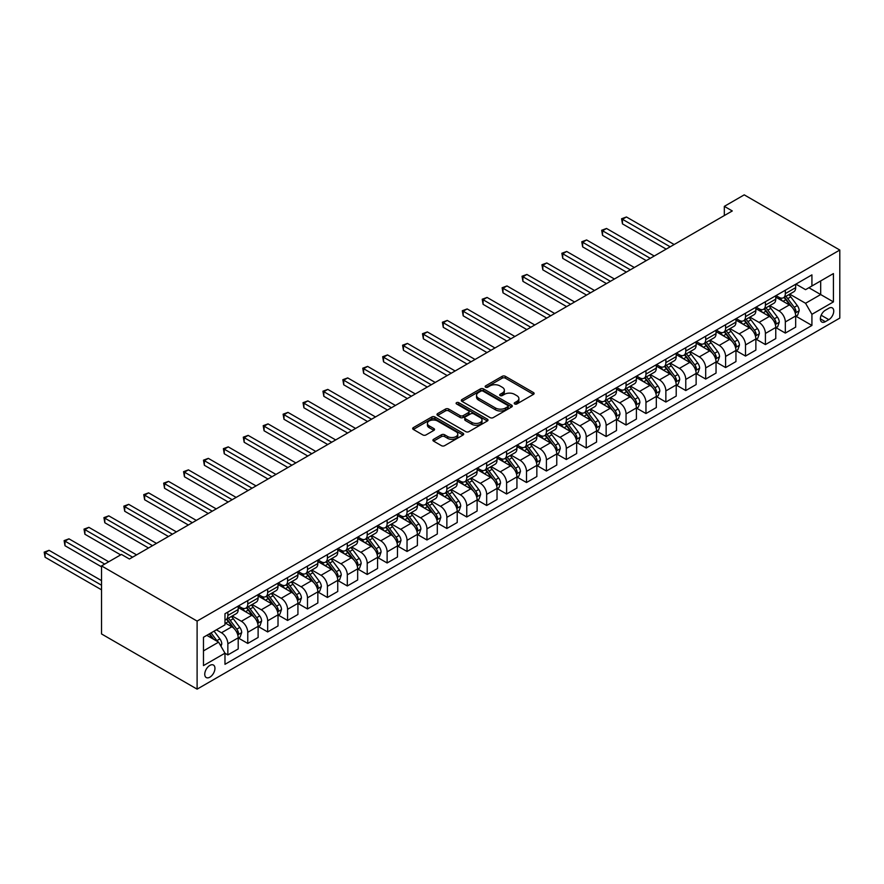 <?xml version="1.0" encoding="UTF-8"?>
<svg xmlns="http://www.w3.org/2000/svg" width="884" height="884" viewBox="0 0 884 884"><rect width="100%" height="100%" fill="white"/><g stroke="black" fill="none" stroke-linecap="round" stroke-linejoin="round"><path stroke-width="1.33" d="M514.676 403.955A1.547 0.895 0 0 0 516.864 403.955L533.472 394.363A2.21 1.282 0 0 0 534.124 393.457A2.21 1.282 0 0 0 533.472 392.562L505.339 376.308A2.21 1.282 0 0 0 502.211 376.308L485.592 385.899A1.547 0.895 0 0 0 485.139 386.529A1.547 0.895 0 0 0 485.592 387.17A1.547 0.895 0 0 0 487.78 387.17L489.935 385.921A7.072 4.088 0 0 1 499.946 385.921L502.289 387.28A7.072 4.088 0 0 1 504.355 390.164A7.072 4.088 0 0 1 502.289 393.06L500.134 394.297A1.547 0.895 0 0 0 499.681 394.927A1.547 0.895 0 0 0 500.134 395.557A1.547 0.895 0 0 0 502.322 395.557L504.477 394.319A7.072 4.088 0 0 1 514.477 394.319L516.831 395.678A7.072 4.088 0 0 1 518.897 398.562A7.072 4.088 0 0 1 516.831 401.447L514.676 402.695A1.547 0.895 0 0 0 514.223 403.325A1.547 0.895 0 0 0 514.676 403.955L514.676 402.695M209.851 677.188A7.205 4.166 120 0 0 214.558 670.834A7.205 4.166 120 0 0 213.453 665.055A7.205 4.166 120 0 0 209.851 665.42A7.205 4.166 120 0 0 205.143 671.763A7.205 4.166 120 0 0 206.248 677.542A7.205 4.166 120 0 0 209.851 677.188M433.569 439.315A2.21 1.282 0 0 0 432.928 440.221A2.21 1.282 0 0 0 433.569 441.116L441.47 445.68A2.21 1.282 0 0 0 444.597 445.68L463.039 435.027A2.21 1.282 0 0 0 463.691 434.121A2.21 1.282 0 0 0 463.039 433.226L434.906 416.972A2.21 1.282 0 0 0 431.779 416.972L413.325 427.624A2.21 1.282 0 0 0 412.684 428.53A2.21 1.282 0 0 0 413.325 429.436L422.861 434.939A2.21 1.282 0 0 0 425.989 434.939L433.889 430.375A2.21 1.282 0 0 0 434.53 429.48A2.21 1.282 0 0 0 433.889 428.574L429.16 425.845A5.912 3.414 0 0 1 427.425 423.425A5.912 3.414 0 0 1 431.072 420.276A5.912 3.414 0 0 1 437.525 421.016L456.045 431.712A5.912 3.414 0 0 1 457.779 434.121A5.912 3.414 0 0 1 454.133 437.282A5.912 3.414 0 0 1 447.68 436.541L444.597 434.762A2.21 1.282 0 0 0 441.47 434.762L433.569 439.315L433.569 441.116M839.8 250.039L744.229 194.856L724.327 206.359L732.284 210.956L129.418 559.019L121.451 554.423L101.538 565.915L197.11 621.087L839.8 250.039L839.8 318.085L197.11 689.144L197.11 621.087M490.09 417.613A2.21 1.282 0 0 0 493.217 417.613L511.67 406.96A2.21 1.282 0 0 0 512.311 406.054A2.21 1.282 0 0 0 511.67 405.148L483.526 388.905A2.21 1.282 0 0 0 480.399 388.905L461.945 399.557A2.21 1.282 0 0 0 461.304 400.452A2.21 1.282 0 0 0 461.945 401.358L490.09 417.613M457.172 404.286A1.547 0.895 0 0 1 458.741 404.507L458.741 402.673L487.36 419.182A2.21 1.282 0 0 1 488.001 420.088A2.21 1.282 0 0 1 487.36 420.994L468.907 431.646A2.21 1.282 0 0 1 465.78 431.646L437.635 415.392L437.635 413.59A2.21 1.282 0 0 0 436.994 414.497A2.21 1.282 0 0 0 437.635 415.392M437.635 413.59L445.536 409.038A2.21 1.282 0 0 1 448.663 409.038L460.078 415.624A2.21 1.282 0 0 0 463.205 415.624L468.443 412.596A2.21 1.282 0 0 0 469.084 411.69A2.21 1.282 0 0 0 468.443 410.795L456.553 403.933A1.547 0.895 0 0 1 456.1 403.303A1.547 0.895 0 0 1 457.061 402.474A1.547 0.895 0 0 1 458.741 402.673M828.805 308.251L825.302 310.273A6.984 4.033 120 0 0 820.739 316.428A6.984 4.033 120 0 0 821.811 322.019A6.984 4.033 120 0 0 825.302 321.677L828.805 319.654A6.984 4.033 120 0 0 833.369 313.5A6.984 4.033 120 0 0 832.297 307.897A6.984 4.033 120 0 0 828.805 308.251M795.92 284.107L805.556 289.665L811.921 285.996L811.921 274.869L224.978 613.728L224.978 624.855L203.475 637.276L203.475 665.597L224.978 653.188L224.978 664.315L811.921 325.445L811.921 314.317L805.556 303.278L789.721 294.14M811.921 285.996L833.424 273.576L833.424 301.897L811.921 314.317M101.538 565.915L101.538 633.961L197.11 689.144M724.327 206.359L724.327 215.552M808.904 287.742L820.683 294.549L820.683 280.935L833.424 273.576M805.556 303.278L820.683 294.549L833.424 301.897M203.475 650.889L218.613 642.149L206.823 635.342M224.978 653.276L227.851 654.934L227.851 643.806A9.006 5.205 -120 0 0 221.475 632.767L216.381 629.828M227.851 654.934L238.205 648.955L238.205 637.828A9.006 5.205 -120 0 0 231.829 626.789L224.978 622.833M238.437 638.06L247.763 643.441L247.763 632.314A9.006 5.205 -120 0 0 241.387 621.275L232.238 615.993M247.763 643.441L258.117 637.463L258.117 626.336A9.006 5.205 -120 0 0 251.741 615.297L238.205 607.485M258.349 626.557L267.664 631.938L267.664 620.811A9.006 5.205 -120 0 0 261.299 609.783L252.15 604.501M267.664 631.938L278.018 625.96L278.018 614.833A9.006 5.205 -120 0 0 271.653 603.805L258.117 595.982M278.261 615.065L287.576 620.446L287.576 609.319A9.006 5.205 -120 0 0 281.211 598.28L272.062 592.998M287.576 620.446L297.93 614.468L297.93 603.341A9.006 5.205 -120 0 0 291.565 592.302L278.018 584.49M298.173 603.573L307.488 608.954L307.488 597.827A9.006 5.205 -120 0 0 301.113 586.788L291.974 581.506M307.488 608.954L317.842 602.976L317.842 591.849A9.006 5.205 -120 0 0 311.466 580.81L297.93 572.998M318.085 592.081L327.4 597.462L327.4 586.335A9.006 5.205 -120 0 0 321.025 575.296L311.875 570.014M327.4 597.462L337.754 591.484L337.754 580.357A9.006 5.205 -120 0 0 331.378 569.318L317.842 561.506M337.986 580.578L347.313 585.959L347.313 574.832A9.006 5.205 -120 0 0 340.937 563.804L331.787 558.522M347.313 585.959L357.666 579.981L357.666 568.854A9.006 5.205 -120 0 0 351.291 557.826L337.754 550.003M357.898 569.086L367.214 574.467L367.214 563.34A9.006 5.205 -120 0 0 360.849 552.301L351.699 547.019M367.214 574.467L377.567 568.489L377.567 557.362A9.006 5.205 -120 0 0 371.203 546.323L357.666 538.511M377.811 557.594L387.126 562.975L387.126 551.848A9.006 5.205 -120 0 0 380.761 540.809L371.611 535.527M387.126 562.975L397.48 556.997L397.48 545.87A9.006 5.205 -120 0 0 391.115 534.831L377.567 527.019M397.723 546.102L407.038 551.472L407.038 540.345A9.006 5.205 -120 0 0 400.662 529.317L391.524 524.035M407.038 551.472L417.392 545.505L417.392 534.378A9.006 5.205 -120 0 0 411.016 523.339L397.48 515.527M417.635 534.599L426.95 539.98L426.95 528.853A9.006 5.205 -120 0 0 420.574 517.825L411.425 512.543M426.95 539.98L437.304 534.002L437.304 522.875A9.006 5.205 -120 0 0 430.928 511.847L417.392 504.024M437.536 523.107L446.862 528.488L446.862 517.361A9.006 5.205 -120 0 0 440.486 506.322L431.337 501.04M446.862 528.488L457.216 522.51L457.216 511.383A9.006 5.205 -120 0 0 450.84 500.344L437.304 492.532M457.448 511.615L466.763 516.996L466.763 505.869A9.006 5.205 -120 0 0 460.398 494.83L451.249 489.548M466.763 516.996L477.117 511.018L477.117 499.891A9.006 5.205 -120 0 0 470.752 488.852L457.216 481.04M477.36 500.123L486.675 505.493L486.675 494.366A9.006 5.205 -120 0 0 480.31 483.338L471.161 478.056M486.675 505.493L497.029 499.515L497.029 488.399A9.006 5.205 -120 0 0 490.664 477.36L477.117 469.537M497.272 488.62L506.587 494.001L506.587 482.874A9.006 5.205 -120 0 0 500.211 471.846L491.073 466.564M506.587 494.001L516.941 488.023L516.941 476.896A9.006 5.205 -120 0 0 510.565 465.868L497.029 458.045M517.184 477.128L526.499 482.509L526.499 471.382A9.006 5.205 -120 0 0 520.124 460.343L510.974 455.061M526.499 482.509L536.853 476.531L536.853 465.404A9.006 5.205 -120 0 0 530.477 454.365L516.941 446.553M537.085 465.636L546.411 471.017L546.411 459.89A9.006 5.205 -120 0 0 540.036 448.851L530.886 443.569M546.411 471.017L556.765 465.039L556.765 453.912A9.006 5.205 -120 0 0 550.389 442.873L536.853 435.061M556.997 454.144L566.312 459.514L566.312 448.387A9.006 5.205 -120 0 0 559.948 437.359L550.798 432.077M566.312 459.514L576.666 453.536L576.666 442.409A9.006 5.205 -120 0 0 570.302 431.381L556.765 423.558M576.909 442.641L586.225 448.022L586.225 436.895A9.006 5.205 -120 0 0 579.86 425.856L570.71 420.585M586.225 448.022L596.578 442.044L596.578 430.917A9.006 5.205 -120 0 0 590.214 419.889L576.666 412.066M596.822 431.149L606.137 436.53L606.137 425.403A9.006 5.205 -120 0 0 599.761 414.364L590.622 409.082M606.137 436.53L616.491 430.552L616.491 419.425A9.006 5.205 -120 0 0 610.115 408.386L596.578 400.574M616.734 419.657L626.049 425.038L626.049 413.911A9.006 5.205 -120 0 0 619.673 402.872L610.524 397.59M626.049 425.038L636.403 419.06L636.403 407.933A9.006 5.205 -120 0 0 630.027 396.894L616.491 389.082M636.635 408.165L645.961 413.535L645.961 402.408A9.006 5.205 -120 0 0 639.585 391.38L630.436 386.098M645.961 413.535L656.315 407.557L656.315 396.43A9.006 5.205 -120 0 0 649.939 385.402L636.403 377.578M656.547 396.662L665.862 402.043L665.862 390.916A9.006 5.205 -120 0 0 659.497 379.877L650.348 374.595M665.862 402.043L676.216 396.065L676.216 384.938A9.006 5.205 -120 0 0 669.851 373.91L656.315 366.087M676.459 385.17L685.774 390.551L685.774 379.424A9.006 5.205 -120 0 0 679.409 368.385L670.26 363.103M685.774 390.551L696.128 384.573L696.128 373.446A9.006 5.205 -120 0 0 689.763 362.407L676.216 354.594M696.371 373.678L705.686 379.059L705.686 367.932A9.006 5.205 -120 0 0 699.31 356.893L690.172 351.611M705.686 379.059L716.04 373.081L716.04 361.954A9.006 5.205 -120 0 0 709.664 350.915L696.128 343.103M716.283 362.175L725.598 367.556L725.598 356.429A9.006 5.205 -120 0 0 719.222 345.401L710.073 340.119M725.598 367.556L735.952 361.578L735.952 350.451A9.006 5.205 -120 0 0 729.576 339.423L716.04 331.599M736.184 350.683L745.51 356.064L745.51 344.937A9.006 5.205 -120 0 0 739.135 333.898L729.985 328.616M745.51 356.064L755.864 350.086L755.864 338.959A9.006 5.205 -120 0 0 749.488 327.92L735.952 320.107M756.096 339.191L765.411 344.572L765.411 333.445A9.006 5.205 -120 0 0 759.047 322.406L749.897 317.124M765.411 344.572L775.765 338.594L775.765 327.467A9.006 5.205 -120 0 0 769.4 316.428L755.864 308.615M776.008 327.699L785.324 333.08L785.324 321.953A9.006 5.205 -120 0 0 778.959 310.914L769.809 305.632M785.324 333.08L795.677 327.102L795.677 315.975A9.006 5.205 -120 0 0 789.313 304.936L775.765 297.123M776.008 295.599L778.959 297.3A9.006 5.205 -120 0 0 783.456 297.753A9.006 5.205 -120 0 0 785.324 293.621L785.324 290.217M756.096 307.091L759.047 308.792A9.006 5.205 -120 0 0 763.555 309.245A9.006 5.205 -120 0 0 765.411 305.124L765.411 301.72M736.184 318.594L739.135 320.295A9.006 5.205 -120 0 0 743.643 320.737A9.006 5.205 -120 0 0 745.51 316.616L745.51 313.212M716.283 330.086L719.222 331.787A9.006 5.205 -120 0 0 723.731 332.229A9.006 5.205 -120 0 0 725.598 328.108L725.598 324.704M696.371 341.578L699.31 343.279A9.006 5.205 -120 0 0 703.819 343.732A9.006 5.205 -120 0 0 705.686 339.6L705.686 336.196M676.459 353.081L679.409 354.771A9.006 5.205 -120 0 0 683.907 355.224A9.006 5.205 -120 0 0 685.774 351.103L685.774 347.699M656.547 364.573L659.497 366.274A9.006 5.205 -120 0 0 664.006 366.716A9.006 5.205 -120 0 0 665.862 362.595L665.862 359.191M636.635 376.065L639.585 377.766A9.006 5.205 -120 0 0 644.093 378.208A9.006 5.205 -120 0 0 645.961 374.087L645.961 370.683M616.734 387.557L619.673 389.258A9.006 5.205 -120 0 0 624.181 389.711A9.006 5.205 -120 0 0 626.049 385.579L626.049 382.175M596.822 399.06L599.761 400.761A9.006 5.205 -120 0 0 604.269 401.203A9.006 5.205 -120 0 0 606.137 397.082L606.137 393.678M576.909 410.552L579.86 412.253A9.006 5.205 -120 0 0 584.357 412.695A9.006 5.205 -120 0 0 586.225 408.574L586.225 405.17M556.997 422.044L559.948 423.745A9.006 5.205 -120 0 0 564.456 424.187A9.006 5.205 -120 0 0 566.312 420.066L566.312 416.662M537.085 433.536L540.036 435.237A9.006 5.205 -120 0 0 544.544 435.69A9.006 5.205 -120 0 0 546.411 431.558L546.411 428.154M517.184 445.039L520.124 446.74A9.006 5.205 -120 0 0 524.632 447.182A9.006 5.205 -120 0 0 526.499 443.061L526.499 439.657M497.272 456.531L500.211 458.232A9.006 5.205 -120 0 0 504.72 458.674A9.006 5.205 -120 0 0 506.587 454.553L506.587 451.149M477.36 468.023L480.31 469.724A9.006 5.205 -120 0 0 484.808 470.166A9.006 5.205 -120 0 0 486.675 466.045L486.675 462.641M457.448 479.515L460.398 481.216A9.006 5.205 -120 0 0 464.907 481.669A9.006 5.205 -120 0 0 466.763 477.537L466.763 474.144M437.536 491.018L440.486 492.719A9.006 5.205 -120 0 0 444.995 493.161A9.006 5.205 -120 0 0 446.862 489.04L446.862 485.636M417.635 502.51L420.574 504.212A9.006 5.205 -120 0 0 425.082 504.653A9.006 5.205 -120 0 0 426.95 500.532L426.95 497.128M397.723 514.002L400.662 515.703A9.006 5.205 -120 0 0 405.17 516.157A9.006 5.205 -120 0 0 407.038 512.024L407.038 508.62M377.811 525.494L380.761 527.196A9.006 5.205 -120 0 0 385.258 527.649A9.006 5.205 -120 0 0 387.126 523.527L387.126 520.124M357.898 536.997L360.849 538.699A9.006 5.205 -120 0 0 365.357 539.141A9.006 5.205 -120 0 0 367.214 535.019L367.214 531.615M337.986 548.489L340.937 550.191A9.006 5.205 -120 0 0 345.445 550.633A9.006 5.205 -120 0 0 347.313 546.511L347.313 543.107M318.085 559.981L321.025 561.683A9.006 5.205 -120 0 0 325.533 562.136A9.006 5.205 -120 0 0 327.4 558.003L327.4 554.599M298.173 571.473L301.113 573.175A9.006 5.205 -120 0 0 305.621 573.628A9.006 5.205 -120 0 0 307.488 569.506L307.488 566.103M278.261 582.976L281.211 584.678A9.006 5.205 -120 0 0 285.709 585.12A9.006 5.205 -120 0 0 287.576 580.998L287.576 577.595M258.349 594.468L261.299 596.17A9.006 5.205 -120 0 0 265.808 596.612A9.006 5.205 -120 0 0 267.664 592.49L267.664 589.087M238.437 605.96L241.387 607.662A9.006 5.205 -120 0 0 245.896 608.115A9.006 5.205 -120 0 0 247.763 603.982L247.763 600.579M795.92 316.196L811.921 325.445M783.456 297.753L793.81 291.775A9.006 5.205 -120 0 0 795.677 287.643L795.677 284.239M763.555 309.245L773.909 303.267A9.006 5.205 -120 0 0 775.765 299.146L775.765 295.742M743.643 320.737L753.997 314.759A9.006 5.205 -120 0 0 755.864 310.638L755.864 307.234M723.731 332.229L734.085 326.251A9.006 5.205 -120 0 0 735.952 322.13L735.952 318.726M703.819 343.732L714.173 337.754A9.006 5.205 -120 0 0 716.04 333.622L716.04 330.218M683.907 355.224L694.26 349.246A9.006 5.205 -120 0 0 696.128 345.125L696.128 341.721M664.006 366.716L674.359 360.738A9.006 5.205 -120 0 0 676.216 356.617L676.216 353.213M644.093 378.208L654.447 372.23A9.006 5.205 -120 0 0 656.315 368.109L656.315 364.705M624.181 389.711L634.535 383.733A9.006 5.205 -120 0 0 636.403 379.601L636.403 376.208M604.269 401.203L614.623 395.225A9.006 5.205 -120 0 0 616.491 391.104L616.491 387.7M584.357 412.695L594.711 406.717A9.006 5.205 -120 0 0 596.578 402.596L596.578 399.192M564.456 424.187L574.81 418.22A9.006 5.205 -120 0 0 576.666 414.088L576.666 410.684M544.544 435.69L554.898 429.712A9.006 5.205 -120 0 0 556.765 425.58L556.765 422.187M524.632 447.182L534.986 441.204A9.006 5.205 -120 0 0 536.853 437.083L536.853 433.679M504.72 458.674L515.074 452.696A9.006 5.205 -120 0 0 516.941 448.575L516.941 445.171M484.808 470.166L495.162 464.199A9.006 5.205 -120 0 0 497.029 460.067L497.029 456.663M464.907 481.669L475.261 475.691A9.006 5.205 -120 0 0 477.117 471.57L477.117 468.166M444.995 493.161L455.348 487.183A9.006 5.205 -120 0 0 457.216 483.062L457.216 479.658M425.082 504.653L435.436 498.675A9.006 5.205 -120 0 0 437.304 494.554L437.304 491.15M405.17 516.157L415.524 510.178A9.006 5.205 -120 0 0 417.392 506.046L417.392 502.642M385.258 527.649L395.612 521.671A9.006 5.205 -120 0 0 397.48 517.549L397.48 514.145M365.357 539.141L375.7 533.163A9.006 5.205 -120 0 0 377.567 529.041L377.567 525.637M345.445 550.633L355.799 544.654A9.006 5.205 -120 0 0 357.666 540.533L357.666 537.129M325.533 562.136L335.887 556.158A9.006 5.205 -120 0 0 337.754 552.025L337.754 548.621M305.621 573.628L315.975 567.65A9.006 5.205 -120 0 0 317.842 563.528L317.842 560.125M285.709 585.12L296.063 579.142A9.006 5.205 -120 0 0 297.93 575.02L297.93 571.616M265.808 596.612L276.151 590.634A9.006 5.205 -120 0 0 278.018 586.512L278.018 583.109M245.896 608.115L256.25 602.137A9.006 5.205 -120 0 0 258.117 598.004L258.117 594.601M224.978 619.971A9.006 5.205 -120 0 0 225.984 619.607L236.337 613.629A9.006 5.205 -120 0 0 238.205 609.507L238.205 606.104M225.984 619.607A9.006 5.205 -120 0 0 227.851 615.485L227.851 612.082M218.613 642.149L224.978 653.188M515.295 404.176L516.831 403.292A7.072 4.088 0 0 0 518.897 400.397L518.897 398.562M504.355 390.164L504.355 392.01A7.072 4.088 0 0 1 502.289 394.894L500.753 395.778M533.45 394.386L505.339 378.153A2.21 1.282 0 0 0 502.211 378.153L486.211 387.38M511.637 406.971L483.526 390.739A2.21 1.282 0 0 0 480.399 390.739L461.978 401.38M507.759 406.684A1.547 0.895 0 0 0 508.212 406.054A1.547 0.895 0 0 0 507.759 405.424L483.051 391.159A1.547 0.895 0 0 0 480.863 391.159L478.598 392.474A7.072 4.088 0 0 0 476.531 395.358A7.072 4.088 0 0 0 478.598 398.242L495.482 407.999A7.072 4.088 0 0 0 505.493 407.999L507.759 406.684L507.759 408.53A1.547 0.895 0 0 0 508.212 407.889L508.212 406.054M476.531 395.358L476.531 397.192A7.072 4.088 0 0 0 478.598 400.087L478.598 398.242M507.759 408.53L505.493 409.833A7.072 4.088 0 0 1 495.482 409.833L478.598 400.087M437.668 415.414L445.536 410.872L445.536 409.038M469.084 411.69L469.084 413.535A2.21 1.282 0 0 1 468.443 414.441L463.205 417.458A2.21 1.282 0 0 1 460.078 417.458L448.663 410.872A2.21 1.282 0 0 0 445.536 410.872M458.741 404.507L487.327 421.005M471.912 422.464A5.912 3.414 0 0 0 478.366 423.204A5.912 3.414 0 0 0 482.012 420.044A5.912 3.414 0 0 0 480.277 417.635L473.758 413.867A2.21 1.282 0 0 0 470.631 413.867L465.393 416.883A2.21 1.282 0 0 0 464.741 417.789A2.21 1.282 0 0 0 465.393 418.696L471.912 422.464L471.912 424.298A5.912 3.414 0 0 0 478.366 425.038A5.912 3.414 0 0 0 482.012 421.889L482.012 420.044M464.741 417.789L464.741 419.624A2.21 1.282 0 0 0 465.393 420.53L465.393 418.696M471.912 424.298L465.393 420.53M457.779 434.121L457.779 435.967A5.912 3.414 0 0 1 454.133 439.116A5.912 3.414 0 0 1 447.68 438.376L444.597 436.597A2.21 1.282 0 0 0 441.47 436.597L433.602 441.138M427.425 423.425L427.425 425.27A5.912 3.414 0 0 0 429.16 427.679L429.16 425.845M433.889 428.574L433.889 430.375L429.16 427.679M463.017 435.05L434.906 418.817A2.21 1.282 0 0 0 431.779 418.817L413.358 429.447M795.677 316.339L797.589 315.234L799.18 310.638A5.967 3.448 -120 0 0 797.28 305.555L790.771 296.869A17.227 9.945 -120 0 0 788.893 294.615M782.417 300.958A17.227 9.945 -120 0 0 778.892 297.267M795.136 312.682L795.965 310.892A5.967 3.448 -120 0 0 794.252 307.3L787.743 298.615A17.227 9.945 -120 0 0 785.865 296.361M784.263 297.289A14.299 8.254 60 0 1 786.605 299.952L792.119 307.312M674.149 244.514L626.447 216.978L622.469 219.276L622.469 223.873L666.182 249.111M783.953 297.466A17.227 9.945 60 0 1 785.832 299.72L790.163 305.488M622.469 223.873L621.585 218.768L670.171 246.813M621.585 218.768L626.447 216.978M775.765 327.831L777.677 326.726L779.268 322.13A5.967 3.448 -120 0 0 777.367 317.047L770.859 308.361A17.227 9.945 -120 0 0 768.981 306.107M762.505 312.45A17.227 9.945 -120 0 0 758.98 308.759M775.224 324.174L776.053 322.384A5.967 3.448 -120 0 0 774.34 318.793L767.831 310.107A17.227 9.945 -120 0 0 765.953 307.853M764.351 308.781A14.299 8.254 60 0 1 766.693 311.455L772.207 318.804M654.237 256.017L606.534 228.47L602.556 230.768L602.556 235.365L646.27 260.614M764.041 308.958A17.227 9.945 60 0 1 765.92 311.212L770.251 316.991M602.556 235.365L601.673 230.26L650.259 258.316M601.673 230.26L606.534 228.47M755.864 339.323L757.776 338.229L759.367 333.622A5.967 3.448 -120 0 0 757.455 328.539L750.947 319.853A17.227 9.945 -120 0 0 749.068 317.599M742.593 323.942A17.227 9.945 -120 0 0 739.068 320.251M755.312 335.677L756.14 333.876A5.967 3.448 -120 0 0 754.428 330.296L747.919 321.599A17.227 9.945 -120 0 0 746.041 319.356M744.439 320.273A14.299 8.254 60 0 1 746.792 322.947L752.295 330.296M634.325 267.509L586.622 239.962L582.644 242.26L582.644 246.868L626.369 272.106M744.129 320.45A17.227 9.945 60 0 1 746.008 322.704L750.339 328.483M582.644 246.868L581.771 241.763L630.347 269.808M581.771 241.763L586.622 239.962M735.952 350.826L737.864 349.721L739.455 345.125A5.967 3.448 -120 0 0 737.543 340.042L731.046 331.345A17.227 9.945 -120 0 0 729.156 329.102M722.692 335.445A17.227 9.945 -120 0 0 719.156 331.754M735.411 347.169L736.228 345.379A5.967 3.448 -120 0 0 734.527 341.788L728.018 333.102A17.227 9.945 -120 0 0 726.129 330.848M724.526 331.776A14.299 8.254 60 0 1 726.88 334.439L732.383 341.788M614.424 279.001L566.71 251.465L562.732 253.763L562.732 258.36L606.457 283.598M724.217 331.953A17.227 9.945 60 0 1 726.107 334.196L730.427 339.975M562.732 258.36L561.859 253.255L610.435 281.3M561.859 253.255L566.71 251.465M716.04 362.318L717.952 361.213L719.543 356.617A5.967 3.448 -120 0 0 717.642 351.534L711.134 342.848A17.227 9.945 -120 0 0 709.255 340.594M702.78 346.937A17.227 9.945 -120 0 0 699.255 343.246M715.499 358.661L716.316 356.871A5.967 3.448 -120 0 0 714.615 353.28L708.106 344.594A17.227 9.945 -120 0 0 706.228 342.34M704.625 343.268A14.299 8.254 60 0 1 706.968 345.931L712.471 353.291M594.512 290.493L546.809 262.957L542.82 265.255L542.82 269.852L586.545 295.09M704.316 343.445A17.227 9.945 60 0 1 706.194 345.699L710.515 351.467M542.82 269.852L541.947 264.747L590.523 292.792M541.947 264.747L546.809 262.957M696.128 373.81L698.04 372.705L699.631 368.109A5.967 3.448 -120 0 0 697.73 363.026L691.222 354.34A17.227 9.945 -120 0 0 689.343 352.086M682.868 358.429A17.227 9.945 -120 0 0 679.343 354.738M695.586 370.153L696.415 368.363A5.967 3.448 -120 0 0 694.702 364.772L688.194 356.086A17.227 9.945 -120 0 0 686.316 353.832M684.713 354.76A14.299 8.254 60 0 1 687.056 357.434L692.57 364.783M574.6 301.997L526.897 274.449L522.919 276.747L522.919 281.344L566.633 306.593M684.404 354.937A17.227 9.945 60 0 1 686.282 357.191L690.614 362.97M522.919 281.344L522.035 276.239L570.622 304.295M522.035 276.239L526.897 274.449M676.216 385.302L678.127 384.208L679.719 379.601A5.967 3.448 -120 0 0 677.818 374.518L671.31 365.832A17.227 9.945 -120 0 0 669.431 363.578M662.956 369.921A17.227 9.945 -120 0 0 659.431 366.23M675.674 381.656L676.503 379.855A5.967 3.448 -120 0 0 674.79 376.275L668.282 367.578A17.227 9.945 -120 0 0 666.403 365.335M664.801 366.252A14.299 8.254 60 0 1 667.144 368.926L672.658 376.275M554.688 313.488L506.985 285.941L503.007 288.239L503.007 292.847L546.721 318.085M664.492 366.429A17.227 9.945 60 0 1 666.37 368.683L670.702 374.462M503.007 292.847L502.123 287.742L550.71 315.787M502.123 287.742L506.985 285.941M656.315 396.805L658.226 395.701L659.818 391.104A5.967 3.448 -120 0 0 657.906 386.021L651.398 377.335A17.227 9.945 -120 0 0 649.519 375.081M643.044 381.424A17.227 9.945 -120 0 0 639.519 377.733M655.762 393.148L656.591 391.358A5.967 3.448 -120 0 0 654.878 387.767L648.37 379.081A17.227 9.945 -120 0 0 646.491 376.827M644.889 377.755A14.299 8.254 60 0 1 647.243 380.418L652.746 387.778M534.776 324.981L487.073 297.444L483.095 299.742L483.095 304.339L526.82 329.577M644.58 377.932A17.227 9.945 60 0 1 646.458 380.175L650.79 385.954M483.095 304.339L482.222 299.234L530.798 327.279M482.222 299.234L487.073 297.444M636.403 408.298L638.314 407.192L639.905 402.596A5.967 3.448 -120 0 0 637.994 397.513L631.485 388.827A17.227 9.945 -120 0 0 629.607 386.573M623.143 392.916A17.227 9.945 -120 0 0 619.607 389.225M635.861 404.64L636.679 402.85A5.967 3.448 -120 0 0 634.977 399.259L628.469 390.573A17.227 9.945 -120 0 0 626.579 388.319M624.977 389.247A14.299 8.254 60 0 1 627.331 391.91L632.834 399.27M514.875 336.472L467.161 308.936L463.183 311.234L463.183 315.831L506.908 341.08M624.668 389.424A17.227 9.945 60 0 1 626.557 391.678L630.878 397.446M463.183 315.831L462.31 310.726L510.886 338.771M462.31 310.726L467.161 308.936M616.491 419.789L618.402 418.684L619.993 414.088A5.967 3.448 -120 0 0 618.093 409.005L611.584 400.319A17.227 9.945 -120 0 0 609.706 398.065M603.231 404.408A17.227 9.945 -120 0 0 599.706 400.717M615.949 416.132L616.767 414.342A5.967 3.448 -120 0 0 615.065 410.751L608.557 402.065A17.227 9.945 -120 0 0 606.678 399.811M605.076 400.739A14.299 8.254 60 0 1 607.418 403.413L612.921 410.762M494.963 347.976L447.26 320.428L443.271 322.726L443.271 327.323L486.996 352.572M604.766 400.916A17.227 9.945 60 0 1 606.645 403.17L610.966 408.949M443.271 327.323L442.398 322.229L490.974 350.274M442.398 322.229L447.26 320.428M596.578 431.293L598.49 430.188L600.081 425.58A5.967 3.448 -120 0 0 598.181 420.497L591.672 411.811A17.227 9.945 -120 0 0 589.794 409.568M583.318 415.9A17.227 9.945 -120 0 0 579.793 412.209M596.037 427.635L596.866 425.845A5.967 3.448 -120 0 0 595.153 422.254L588.645 413.557A17.227 9.945 -120 0 0 586.766 411.314M585.164 412.231A14.299 8.254 60 0 1 587.506 414.905L593.02 422.254M475.051 359.468L427.348 331.92L423.37 334.229L423.37 338.826L467.083 364.064M584.854 412.408A17.227 9.945 60 0 1 586.733 414.662L591.064 420.441M423.37 338.826L422.486 333.721L471.073 361.766M422.486 333.721L427.348 331.92M576.666 442.785L578.578 441.68L580.169 437.083A5.967 3.448 -120 0 0 578.269 432L571.76 423.314A17.227 9.945 -120 0 0 569.882 421.06M563.406 427.403A17.227 9.945 -120 0 0 559.881 423.712M576.125 439.127L576.954 437.337A5.967 3.448 -120 0 0 575.241 433.746L568.732 425.06A17.227 9.945 -120 0 0 566.854 422.806M565.252 423.734A14.299 8.254 60 0 1 567.594 426.397L573.108 433.757M455.138 370.96L407.436 343.423L403.458 345.721L403.458 350.318L447.171 375.556M564.942 423.911A17.227 9.945 60 0 1 566.821 426.165L571.152 431.933M403.458 350.318L402.574 345.213L451.16 373.258M402.574 345.213L407.436 343.423M556.765 454.277L558.677 453.172L560.268 448.575A5.967 3.448 -120 0 0 558.356 443.492L551.848 434.806A17.227 9.945 -120 0 0 549.97 432.552M543.494 438.895A17.227 9.945 -120 0 0 539.969 435.204M556.213 450.619L557.042 448.829A5.967 3.448 -120 0 0 555.329 445.238L548.82 436.552A17.227 9.945 -120 0 0 546.942 434.298M545.34 435.226A14.299 8.254 60 0 1 547.693 437.889L553.196 445.249M435.226 382.452L387.523 354.915L383.546 357.213L383.546 361.81L427.27 387.059M545.03 435.403A17.227 9.945 60 0 1 546.909 437.657L551.24 443.425M383.546 361.81L382.673 356.705L431.248 384.75M382.673 356.705L387.523 354.915M536.853 465.769L538.765 464.664L540.356 460.067A5.967 3.448 -120 0 0 538.444 454.984L531.936 446.298A17.227 9.945 -120 0 0 530.057 444.044M523.593 450.387A17.227 9.945 -120 0 0 520.057 446.696M536.312 462.111L537.129 460.321A5.967 3.448 -120 0 0 535.428 456.73L528.919 448.044A17.227 9.945 -120 0 0 527.03 445.79M525.428 446.718A14.299 8.254 60 0 1 527.781 449.392L533.284 456.741M415.325 393.955L367.611 366.407L363.633 368.705L363.633 373.302L407.358 398.551M525.118 446.895A17.227 9.945 60 0 1 527.008 449.149L531.328 454.928M363.633 373.302L362.76 368.208L411.336 396.253M362.76 368.208L367.611 366.407M516.941 477.272L518.853 476.167L520.444 471.57A5.967 3.448 -120 0 0 518.543 466.487L512.035 457.79A17.227 9.945 -120 0 0 510.156 455.547M503.681 461.89A17.227 9.945 -120 0 0 500.156 458.188M516.4 473.614L517.217 471.824A5.967 3.448 -120 0 0 515.516 468.233L509.007 459.536A17.227 9.945 -120 0 0 507.129 457.293M505.526 458.21A14.299 8.254 60 0 1 507.869 460.884L513.372 468.233M395.413 405.447L347.71 377.91L343.721 380.208L343.721 384.805L387.446 410.043M505.217 458.398A17.227 9.945 60 0 1 507.096 460.641L511.416 466.421M343.721 384.805L342.848 379.7L391.424 407.745M342.848 379.7L347.71 377.91M497.029 488.764L498.941 487.659L500.532 483.062A5.967 3.448 -120 0 0 498.631 477.979L492.123 469.293A17.227 9.945 -120 0 0 490.244 467.039M483.769 473.382A17.227 9.945 -120 0 0 480.244 469.691M496.488 485.106L497.316 483.316A5.967 3.448 -120 0 0 495.604 479.725L489.095 471.039A17.227 9.945 -120 0 0 487.217 468.785M485.614 469.713A14.299 8.254 60 0 1 487.957 472.376L493.471 479.736M375.501 416.939L327.798 389.402L323.82 391.7L323.82 396.297L367.534 421.535M485.305 469.89A17.227 9.945 60 0 1 487.183 472.144L491.515 477.912M323.82 396.297L322.936 391.192L371.523 419.237M322.936 391.192L327.798 389.402M477.117 500.256L479.029 499.151L480.62 494.554A5.967 3.448 -120 0 0 478.719 489.471L472.211 480.786A17.227 9.945 -120 0 0 470.332 478.531M463.857 484.874A17.227 9.945 -120 0 0 460.332 481.183M476.575 496.598L477.404 494.808A5.967 3.448 -120 0 0 475.691 491.217L469.183 482.531A17.227 9.945 -120 0 0 467.304 480.277M465.702 481.205A14.299 8.254 60 0 1 468.045 483.879L473.559 491.228M355.589 428.431L307.886 400.894L303.908 403.192L303.908 407.789L347.622 433.038M465.393 481.382A17.227 9.945 60 0 1 467.271 483.636L471.603 489.416M303.908 407.789L303.024 402.684L351.611 430.74M303.024 402.684L307.886 400.894M457.216 511.748L459.127 510.643L460.719 506.046A5.967 3.448 -120 0 0 458.807 500.963L452.299 492.277A17.227 9.945 -120 0 0 450.42 490.023M443.945 496.366A17.227 9.945 -120 0 0 440.42 492.675M456.663 508.09L457.492 506.3A5.967 3.448 -120 0 0 455.779 502.709L449.271 494.023A17.227 9.945 -120 0 0 447.392 491.769M445.79 492.697A14.299 8.254 60 0 1 448.144 495.372L453.647 502.72M335.677 439.934L287.974 412.386L283.996 414.684L283.996 419.281L327.721 444.53M445.481 492.874A17.227 9.945 60 0 1 447.359 495.128L451.691 500.908M283.996 419.281L283.123 414.187L331.699 442.232M283.123 414.187L287.974 412.386M437.304 523.251L439.215 522.146L440.807 517.549A5.967 3.448 -120 0 0 438.895 512.466L432.387 503.769A17.227 9.945 -120 0 0 430.508 501.526M424.044 507.869A17.227 9.945 -120 0 0 420.508 504.167M436.762 519.593L437.58 517.803A5.967 3.448 -120 0 0 435.878 514.212L429.37 505.515A17.227 9.945 -120 0 0 427.48 503.272M425.878 504.189A14.299 8.254 60 0 1 428.232 506.863L433.735 514.212M315.776 451.426L268.062 423.889L264.084 426.187L264.084 430.784L307.809 456.022M425.569 504.377A17.227 9.945 60 0 1 427.458 506.62L431.779 512.4M264.084 430.784L263.211 425.679L311.787 453.724M263.211 425.679L268.062 423.889M417.392 534.743L419.303 533.638L420.894 529.041A5.967 3.448 -120 0 0 418.994 523.958L412.485 515.273A17.227 9.945 -120 0 0 410.607 513.018M404.132 519.361A17.227 9.945 -120 0 0 400.607 515.67M416.85 531.085L417.668 529.295A5.967 3.448 -120 0 0 415.966 525.704L409.458 517.018A17.227 9.945 -120 0 0 407.579 514.764M405.977 515.692A14.299 8.254 60 0 1 408.32 518.356L413.822 525.715M295.864 462.918L248.161 435.381L244.172 437.679L244.172 442.276L287.897 467.514M405.668 515.869A17.227 9.945 60 0 1 407.546 518.123L411.867 523.892M244.172 442.276L243.299 437.171L291.875 465.216M243.299 437.171L248.161 435.381M397.48 546.235L399.391 545.13L400.982 540.533A5.967 3.448 -120 0 0 399.082 535.45L392.573 526.765A17.227 9.945 -120 0 0 390.695 524.51M384.22 530.853A17.227 9.945 -120 0 0 380.695 527.162M396.938 542.577L397.767 540.787A5.967 3.448 -120 0 0 396.054 537.196L389.546 528.51A17.227 9.945 -120 0 0 387.667 526.256M386.065 527.184A14.299 8.254 60 0 1 388.407 529.859L393.921 537.207M275.952 474.421L228.249 446.873L224.26 449.171L224.26 453.768L267.985 479.017M385.756 527.361A17.227 9.945 60 0 1 387.634 529.615L391.966 535.395M224.26 453.768L223.387 448.663L271.974 476.719M223.387 448.663L228.249 446.873M377.567 557.727L379.479 556.633L381.07 552.025A5.967 3.448 -120 0 0 379.17 546.942L372.661 538.257A17.227 9.945 -120 0 0 370.783 536.002M364.307 542.345A17.227 9.945 -120 0 0 360.782 538.654M377.026 554.069L377.855 552.279A5.967 3.448 -120 0 0 376.142 548.688L369.634 540.002A17.227 9.945 -120 0 0 367.755 537.748M366.153 538.676A14.299 8.254 60 0 1 368.495 541.351L374.009 548.699M256.04 485.913L208.337 458.365L204.359 460.663L204.359 465.271L248.072 490.509M365.843 538.853A17.227 9.945 60 0 1 367.722 541.107L372.053 546.887M204.359 465.271L203.475 460.166L252.062 488.211M203.475 460.166L208.337 458.365M357.666 569.23L359.578 568.125L361.169 563.528A5.967 3.448 -120 0 0 359.258 558.445L352.749 549.749A17.227 9.945 -120 0 0 350.871 547.505M344.395 553.848A17.227 9.945 -120 0 0 340.87 550.146M357.114 565.572L357.943 563.782A5.967 3.448 -120 0 0 356.23 560.191L349.721 551.505A17.227 9.945 -120 0 0 347.843 549.251M346.241 550.179A14.299 8.254 60 0 1 348.594 552.843L354.097 560.191M236.127 497.405L188.425 469.868L184.447 472.166L184.447 476.763L228.171 502.002M345.931 550.356A17.227 9.945 60 0 1 347.81 552.599L352.141 558.379M184.447 476.763L183.574 471.658L232.149 499.703M183.574 471.658L188.425 469.868M337.754 580.722L339.666 579.617L341.257 575.02A5.967 3.448 -120 0 0 339.346 569.937L332.837 561.252A17.227 9.945 -120 0 0 330.959 558.997M324.494 565.34A17.227 9.945 -120 0 0 320.958 561.649M337.213 577.064L338.031 575.274A5.967 3.448 -120 0 0 336.329 571.683L329.82 562.997A17.227 9.945 -120 0 0 327.931 560.743M326.329 561.672A14.299 8.254 60 0 1 328.682 564.335L334.185 571.694M216.226 508.897L168.512 481.36L164.535 483.659L164.535 488.255L208.259 513.493M326.019 561.848A17.227 9.945 60 0 1 327.909 564.102L332.229 569.871M164.535 488.255L163.662 483.15L212.237 511.195M163.662 483.15L168.512 481.36M317.842 592.214L319.754 591.109L321.345 586.512A5.967 3.448 -120 0 0 319.444 581.429L312.936 572.744A17.227 9.945 -120 0 0 311.058 570.489M304.582 576.832A17.227 9.945 -120 0 0 301.046 573.141M317.301 588.556L318.118 586.766A5.967 3.448 -120 0 0 316.417 583.175L309.908 574.49A17.227 9.945 -120 0 0 308.03 572.235M306.428 573.163A14.299 8.254 60 0 1 308.77 575.838L314.273 583.186M196.314 520.4L148.611 492.852L144.622 495.151L144.622 499.747L188.347 524.997M306.118 573.34A17.227 9.945 60 0 1 307.997 575.594L312.317 581.374M144.622 499.747L143.749 494.642L192.325 522.698M143.749 494.642L148.611 492.852M297.93 603.706L299.842 602.612L301.433 598.004A5.967 3.448 -120 0 0 299.532 592.921L293.024 584.236A17.227 9.945 -120 0 0 291.145 581.981M284.67 588.324A17.227 9.945 -120 0 0 281.145 584.633M297.389 600.059L298.217 598.258A5.967 3.448 -120 0 0 296.505 594.678L289.996 585.981A17.227 9.945 -120 0 0 288.118 583.738M286.515 584.655A14.299 8.254 60 0 1 288.858 587.33L294.372 594.678M176.402 531.892L128.699 504.344L124.71 506.642L124.71 511.25L168.435 536.489M286.206 584.832A17.227 9.945 60 0 1 288.085 587.086L292.416 592.866M124.71 511.25L123.837 506.145L172.424 534.19M123.837 506.145L128.699 504.344M278.018 615.209L279.93 614.104L281.521 609.507A5.967 3.448 -120 0 0 279.62 604.424L273.112 595.728A17.227 9.945 -120 0 0 271.233 593.484M264.758 599.827A17.227 9.945 -120 0 0 261.233 596.136M277.477 611.551L278.305 609.761A5.967 3.448 -120 0 0 276.593 606.17L270.084 597.485A17.227 9.945 -120 0 0 268.206 595.23M266.603 596.159A14.299 8.254 60 0 1 268.946 598.822L274.46 606.17M156.49 543.384L108.787 515.847L104.809 518.146L104.809 522.742L148.523 547.981M266.294 596.335A17.227 9.945 60 0 1 268.172 598.579L272.504 604.358M104.809 522.742L103.925 517.637L152.512 545.682M103.925 517.637L108.787 515.847M258.117 626.701L260.029 625.596L261.62 620.999A5.967 3.448 -120 0 0 259.708 615.916L253.2 607.231A17.227 9.945 -120 0 0 251.321 604.976M244.846 611.319A17.227 9.945 -120 0 0 241.321 607.628M257.564 623.043L258.393 621.253A5.967 3.448 -120 0 0 256.68 617.662L250.172 608.977A17.227 9.945 -120 0 0 248.293 606.722M246.691 607.651A14.299 8.254 60 0 1 249.045 610.314L254.548 617.673M136.578 554.876L88.875 527.339L84.897 529.638L84.897 534.234L120.655 554.876M246.382 607.827A17.227 9.945 60 0 1 248.26 610.082L252.592 615.85M84.897 534.234L84.024 529.129L132.6 557.174M84.024 529.129L88.875 527.339M238.205 638.193L240.117 637.088L241.708 632.491A5.967 3.448 -120 0 0 239.796 627.408L233.288 618.723A17.227 9.945 -120 0 0 231.409 616.468M237.663 634.535L238.481 632.745A5.967 3.448 -120 0 0 236.779 629.154L230.271 620.469A17.227 9.945 -120 0 0 228.381 618.214M226.779 619.143A14.299 8.254 60 0 1 229.133 621.817L234.636 629.165M108.71 561.782L68.963 538.831L64.985 541.13L64.985 545.726L101.538 566.832M226.47 619.319A17.227 9.945 60 0 1 228.359 621.574L232.68 627.353M64.985 545.726L64.112 540.621L104.721 564.08M64.112 540.621L68.963 538.831M221 646.292L221.796 643.983A5.967 3.448 -120 0 0 219.895 638.9L214.083 631.154M101.538 580.633L49.062 550.323L45.073 552.622L45.073 557.229L101.538 589.827M217.409 641.452A5.967 3.448 -120 0 0 216.867 640.657L211.055 632.9M209.563 633.762L213.74 639.331M209.143 634.005L212.679 638.723M45.073 557.229L44.2 552.124L101.538 585.23M44.2 552.124L49.062 550.323M221.475 632.767L231.829 626.789M241.387 621.275L251.741 615.297M261.299 609.783L271.653 603.805M281.211 598.28L291.565 592.302M301.113 586.788L311.466 580.81M321.025 575.296L331.378 569.318M340.937 563.804L351.291 557.826M360.849 552.301L371.203 546.323M380.761 540.809L391.115 534.831M400.662 529.317L411.016 523.339M420.574 517.825L430.928 511.847M440.486 506.322L450.84 500.344M460.398 494.83L470.752 488.852M480.31 483.338L490.664 477.36M500.211 471.846L510.565 465.868M520.124 460.343L530.477 454.365M540.036 448.851L550.389 442.873M559.948 437.359L570.302 431.381M579.86 425.856L590.214 419.889M599.761 414.364L610.115 408.386M619.673 402.872L630.027 396.894M639.585 391.38L649.939 385.402M659.497 379.877L669.851 373.91M679.409 368.385L689.763 362.407M699.31 356.893L709.664 350.915M719.222 345.401L729.576 339.423M739.135 333.898L749.488 327.92M759.047 322.406L769.4 316.428M778.959 310.914L789.313 304.936M785.324 293.621L795.677 287.643M785.324 321.953L795.677 315.975M765.411 333.445L775.765 327.467M765.411 305.124L775.765 299.146M745.51 344.937L755.864 338.959M745.51 316.616L755.864 310.638M725.598 356.429L735.952 350.451M725.598 328.108L735.952 322.13M705.686 367.932L716.04 361.954M705.686 339.6L716.04 333.622M685.774 379.424L696.128 373.446M685.774 351.103L696.128 345.125M665.862 390.916L676.216 384.938M665.862 362.595L676.216 356.617M645.961 402.408L656.315 396.43M645.961 374.087L656.315 368.109M626.049 413.911L636.403 407.933M626.049 385.579L636.403 379.601M606.137 425.403L616.491 419.425M606.137 397.082L616.491 391.104M586.225 436.895L596.578 430.917M586.225 408.574L596.578 402.596M566.312 448.387L576.666 442.409M566.312 420.066L576.666 414.088M546.411 459.89L556.765 453.912M546.411 431.558L556.765 425.58M526.499 471.382L536.853 465.404M526.499 443.061L536.853 437.083M506.587 482.874L516.941 476.896M506.587 454.553L516.941 448.575M486.675 494.366L497.029 488.399M486.675 466.045L497.029 460.067M466.763 505.869L477.117 499.891M466.763 477.537L477.117 471.57M446.862 517.361L457.216 511.383M446.862 489.04L457.216 483.062M426.95 528.853L437.304 522.875M426.95 500.532L437.304 494.554M407.038 540.345L417.392 534.378M407.038 512.024L417.392 506.046M387.126 551.848L397.48 545.87M387.126 523.527L397.48 517.549M367.214 563.34L377.567 557.362M367.214 535.019L377.567 529.041M347.313 574.832L357.666 568.854M347.313 546.511L357.666 540.533M327.4 586.335L337.754 580.357M327.4 558.003L337.754 552.025M307.488 597.827L317.842 591.849M307.488 569.506L317.842 563.528M287.576 609.319L297.93 603.341M287.576 580.998L297.93 575.02M267.664 620.811L278.018 614.833M267.664 592.49L278.018 586.512M247.763 632.314L258.117 626.336M247.763 603.982L258.117 598.004M227.851 643.806L238.205 637.828M227.851 615.485L238.205 609.507M821.17 315.234L828.805 319.654M820.363 318.826L825.302 321.677M516.831 403.292L516.831 401.447M500.134 395.557L500.134 394.297M502.289 394.894L502.289 393.06M485.592 387.17L485.592 385.899M502.211 378.153L502.211 376.308M505.339 378.153L505.339 376.308M533.472 394.363L533.472 392.562M461.945 401.358L461.945 399.557M480.399 390.739L480.399 388.905M483.526 390.739L483.526 388.905M511.67 406.96L511.67 405.148M495.482 409.833L495.482 407.999M505.493 409.833L505.493 407.999M448.663 410.872L448.663 409.038M460.078 417.458L460.078 415.624M463.205 417.458L463.205 415.624M468.443 414.441L468.443 412.596M487.36 420.994L487.36 419.182M441.47 436.597L441.47 434.762M444.597 436.597L444.597 434.762M447.68 438.376L447.68 436.541M413.325 429.436L413.325 427.624M431.779 418.817L431.779 416.972M434.906 418.817L434.906 416.972M463.039 435.027L463.039 433.226M795.235 313.013L799.147 310.748M787.743 298.615L790.771 296.869M783.047 301.322L785.832 299.72M794.252 307.3L797.28 305.555M793.777 309.632L795.965 310.892M775.323 324.505L779.235 322.251M767.831 310.107L770.859 308.361M763.146 312.814L765.92 311.212M774.34 318.793L777.367 317.047M773.865 321.124L776.053 322.384M755.411 335.997L759.323 333.743M747.919 321.599L750.947 319.853M743.234 324.317L746.008 322.704M754.428 330.296L757.455 328.539M753.964 332.616L756.14 333.876M735.499 347.489L739.411 345.235M728.018 333.102L731.046 331.345M723.322 335.809L726.107 334.196M734.527 341.788L737.543 340.042M734.051 344.119L736.228 345.379M715.598 358.992L719.51 356.727M708.106 344.594L711.134 342.848M703.41 347.302L706.194 345.699M714.615 353.28L717.642 351.534M714.139 355.611L716.316 356.871M695.686 370.484L699.598 368.23M688.194 356.086L691.222 354.34M683.498 358.793L686.282 357.191M694.702 364.772L697.73 363.026M694.227 367.103L696.415 368.363M675.774 381.976L679.686 379.722M668.282 367.578L671.31 365.832M663.597 370.297L666.37 368.683M674.79 376.275L677.818 374.518M674.315 378.606L676.503 379.855M655.862 393.468L659.773 391.214M648.37 379.081L651.398 377.335M643.685 381.789L646.458 380.175M654.878 387.767L657.906 386.021M654.414 390.098L656.591 391.358M635.95 404.971L639.861 402.706M628.469 390.573L631.485 388.827M623.773 393.281L626.557 391.678M634.977 399.259L637.994 397.513M634.502 401.59L636.679 402.85M616.049 416.463L619.96 414.209M608.557 402.065L611.584 400.319M603.86 404.773L606.645 403.17M615.065 410.751L618.093 409.005M614.59 413.082L616.767 414.342M596.136 427.955L600.048 425.701M588.645 413.557L591.672 411.811M583.948 416.276L586.733 414.662M595.153 422.254L598.181 420.497M594.678 424.585L596.866 425.845M576.224 439.447L580.136 437.193M568.732 425.06L571.76 423.314M564.047 427.768L566.821 426.165M575.241 433.746L578.269 432M574.766 436.077L576.954 437.337M556.312 450.951L560.224 448.685M548.82 436.552L551.848 434.806M544.135 439.26L546.909 437.657M555.329 445.238L558.356 443.492M554.865 447.569L557.042 448.829M536.4 462.442L540.312 460.188M528.919 448.044L531.936 446.298M524.223 450.752L527.008 449.149M535.428 456.73L538.444 454.984M534.953 459.061L537.129 460.321M516.499 473.934L520.4 471.68M509.007 459.536L512.035 457.79M504.311 462.255L507.096 460.641M515.516 468.233L518.543 466.487M515.041 470.564L517.217 471.824M496.587 485.438L500.499 483.172M489.095 471.039L492.123 469.293M484.399 473.747L487.183 472.144M495.604 479.725L498.631 477.979M495.128 482.056L497.316 483.316M476.675 496.93L480.587 494.664M469.183 482.531L472.211 480.786M464.498 485.239L467.271 483.636M475.691 491.217L478.719 489.471M475.216 493.548L477.404 494.808M456.763 508.422L460.674 506.167M449.271 494.023L452.299 492.277M444.586 496.731L447.359 495.128M455.779 502.709L458.807 500.963M455.315 505.04L457.492 506.3M436.851 519.914L440.762 517.659M429.37 505.515L432.387 503.769M424.674 508.234L427.458 506.62M435.878 514.212L438.895 512.466M435.403 516.543L437.58 517.803M416.95 531.417L420.85 529.151M409.458 517.018L412.485 515.273M404.762 519.726L407.546 518.123M415.966 525.704L418.994 523.958M415.491 528.035L417.668 529.295M397.038 542.909L400.949 540.654M389.546 528.51L392.573 526.765M384.849 531.218L387.634 529.615M396.054 537.196L399.082 535.45M395.579 539.527L397.767 540.787M377.125 554.401L381.037 552.146M369.634 540.002L372.661 538.257M364.937 542.71L367.722 541.107M376.142 548.688L379.17 546.942M375.667 551.019L377.855 552.279M357.213 565.893L361.125 563.638M349.721 551.505L352.749 549.749M345.036 554.213L347.81 552.599M356.23 560.191L359.258 558.445M355.766 562.522L357.943 563.782M337.301 577.396L341.213 575.13M329.82 562.997L332.837 561.252M325.124 565.705L327.909 564.102M336.329 571.683L339.346 569.937M335.854 574.014L338.031 575.274M317.4 588.888L321.301 586.633M309.908 574.49L312.936 572.744M305.212 577.197L307.997 575.594M316.417 583.175L319.444 581.429M315.942 585.506L318.118 586.766M297.488 600.38L301.4 598.125M289.996 585.981L293.024 584.236M285.3 588.7L288.085 587.086M296.505 594.678L299.532 592.921M296.029 596.998L298.217 598.258M277.576 611.872L281.488 609.617M270.084 597.485L273.112 595.728M265.388 600.192L268.172 598.579M276.593 606.17L279.62 604.424M276.117 608.501L278.305 609.761M257.664 623.375L261.576 621.109M250.172 608.977L253.2 607.231M245.487 611.684L248.26 610.082M256.68 617.662L259.708 615.916M256.216 619.993L258.393 621.253M237.752 634.867L241.663 632.612M230.271 620.469L233.288 618.723M225.575 623.176L228.359 621.574M236.779 629.154L239.796 627.408M236.304 631.485L238.481 632.745M220.249 644.977L221.751 644.104M216.867 640.657L219.895 638.9"/></g></svg>
